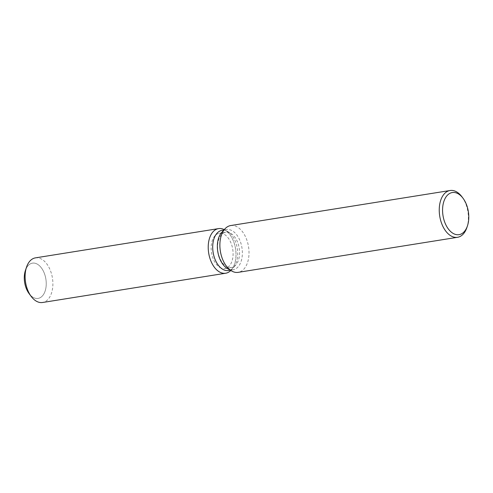 <?xml version="1.0" encoding="UTF-8"?>
<svg xmlns="http://www.w3.org/2000/svg" width="493" height="493" viewBox="0 0 493 493"><rect width="100%" height="100%" fill="white"/><g stroke="black" fill="none" stroke-linecap="round" stroke-linejoin="round"><path stroke-width="0.37" stroke-dasharray="2.46 1.85" d="M221.363 268.161A17.859 10.747 -99.1 0 1 211.183 249.717A17.859 10.747 -99.1 0 1 219.299 233.288A17.859 10.747 -99.1 0 1 222.867 233.682A17.859 10.747 -99.1 0 1 233.047 252.133A17.859 10.747 -99.1 0 1 224.931 268.556A17.859 10.747 -99.1 0 1 221.363 268.161M26 268.956A17.859 10.747 -99.1 0 1 32.446 263.145A17.859 10.747 -99.1 0 1 36.014 263.539A17.859 10.747 -99.1 0 1 46.194 281.984A17.859 10.747 -99.1 0 1 38.078 298.413A17.859 10.747 -99.1 0 1 34.51 298.019A17.859 10.747 -99.1 0 1 30.147 294.9M221.992 230.348A20.336 12.239 -99.1 0 1 226.059 230.798A20.336 12.239 -99.1 0 1 227.569 231.507A20.336 12.239 -99.1 0 1 237.287 248.497A20.336 12.239 -99.1 0 1 233.349 267.674A20.336 12.239 -99.1 0 1 228.407 270.509M221.714 232.443A20.336 12.239 -99.1 0 1 226.657 229.602A20.336 12.239 -99.1 0 1 230.718 230.052A20.336 12.239 -99.1 0 1 242.309 251.06A20.336 12.239 -99.1 0 1 233.072 269.77A20.336 12.239 -99.1 0 1 229.005 269.32A20.336 12.239 -99.1 0 1 227.495 268.605M230.706 225.554A23.695 14.26 -99.1 0 1 235.444 226.077A23.695 14.26 -99.1 0 1 248.947 250.555A23.695 14.26 -99.1 0 1 238.187 272.346M461.959 196.824A23.695 14.26 -99.1 0 1 466.877 227.587M224.26 229.633A22.598 13.601 -99.1 0 1 224.746 229.898A22.598 13.601 -99.1 0 1 235.543 248.774A22.598 13.601 -99.1 0 1 231.168 270.078A22.598 13.601 -99.1 0 1 230.786 270.484A22.598 13.601 -99.1 0 0 231.168 270.078A22.598 13.601 -99.1 0 0 235.543 248.774A22.598 13.601 -99.1 0 0 224.746 229.898A22.598 13.601 -99.1 0 0 224.26 229.633M227.834 267.126A17.859 10.747 -99.1 0 1 217.653 248.682A17.859 10.747 -99.1 0 1 225.769 232.252A17.859 10.747 -99.1 0 1 229.337 232.647A17.859 10.747 -99.1 0 1 230.669 233.269A17.859 10.747 -99.1 0 1 239.197 248.195A17.859 10.747 -99.1 0 1 235.74 265.031A17.859 10.747 -99.1 0 1 231.402 267.52A17.859 10.747 -99.1 0 1 227.834 267.126M25.414 270.466A17.859 10.747 -99.1 0 1 32.446 263.145A17.859 10.747 -99.1 0 1 36.014 263.539A17.859 10.747 -99.1 0 1 46.194 281.984A17.859 10.747 -99.1 0 1 38.078 298.413A17.859 10.747 -99.1 0 1 34.51 298.019A17.859 10.747 -99.1 0 1 29.118 293.649M35.434 257.87A22.598 13.601 -99.1 0 1 39.951 258.363A22.598 13.601 -99.1 0 1 52.831 281.706A22.598 13.601 -99.1 0 1 42.564 302.492M225.769 232.252L219.299 233.288M223.89 230.046L226.657 229.602M230.305 270.207L233.072 269.77M227.569 231.507L230.669 233.269M233.349 267.674L235.74 265.031M231.402 267.52L224.931 268.556"/><path stroke-width="0.74" d="M30.147 294.9A17.859 10.747 -99.1 0 1 26 268.956M230.305 270.207L228.407 270.509A20.336 12.239 -99.1 0 1 224.346 270.065A20.336 12.239 -99.1 0 1 212.754 249.051A20.336 12.239 -99.1 0 1 221.992 230.348L223.89 230.046M221.16 272.74A22.598 13.601 -99.1 0 1 208.249 245.76A22.598 13.601 -99.1 0 1 223.064 229.109A22.598 13.601 -99.1 0 1 224.26 229.633A22.598 13.601 -99.1 0 0 223.064 229.109A22.598 13.601 -99.1 0 0 218.547 228.61A22.598 13.601 -99.1 0 0 208.28 249.396A22.598 13.601 -99.1 0 0 221.16 272.74A22.598 13.601 -99.1 0 0 230.786 270.484A22.598 13.601 -99.1 0 1 225.677 273.239A22.598 13.601 -99.1 0 1 221.16 272.74M467.438 225.917L466.877 227.587A23.695 14.26 -99.1 0 1 457.547 237.299L238.187 272.346A23.695 14.26 -99.1 0 1 233.448 271.828A23.695 14.26 -99.1 0 1 231.685 270.996L227.495 268.605A20.336 12.239 -99.1 0 1 217.777 251.615A20.336 12.239 -99.1 0 1 221.714 232.443L224.956 228.863A23.695 14.26 -99.1 0 1 230.706 225.554L450.072 190.508A23.695 14.26 -99.1 0 1 454.811 191.025A23.695 14.26 -99.1 0 1 461.959 196.824L463.013 198.235A21.322 12.83 -99.1 0 1 467.438 225.917A21.322 12.83 -99.1 0 1 454.78 234.187A21.322 12.83 -99.1 0 1 442.597 208.736A21.322 12.83 -99.1 0 1 456.58 193.016A21.322 12.83 -99.1 0 1 463.013 198.235M231.685 270.996A23.695 14.26 -99.1 0 1 220.365 251.202A23.695 14.26 -99.1 0 1 224.956 228.863M457.547 237.299A23.695 14.26 -99.1 0 1 452.808 236.776A23.695 14.26 -99.1 0 1 439.306 212.298A23.695 14.26 -99.1 0 1 450.072 190.508M225.677 273.239L42.564 302.492A22.598 13.601 -99.1 0 1 38.047 301.993A22.598 13.601 -99.1 0 1 31.225 296.466A22.598 13.601 -99.1 0 1 26.536 267.126A22.598 13.601 -99.1 0 1 35.434 257.87L218.547 228.61M31.225 296.466L29.118 293.649A17.859 10.747 -99.1 0 1 25.414 270.466L26.536 267.126"/></g></svg>
